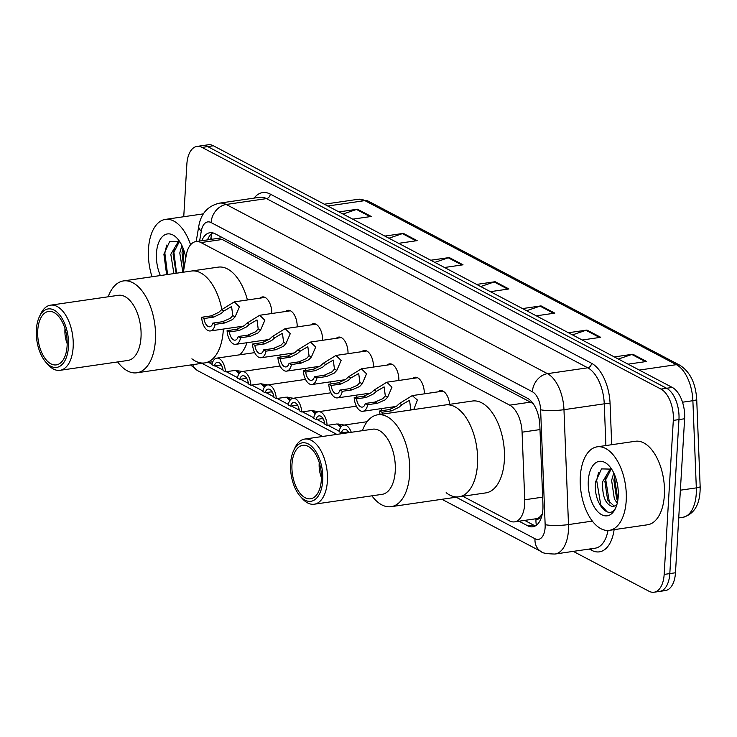<?xml version="1.0" encoding="UTF-8"?>
<svg xmlns="http://www.w3.org/2000/svg" width="737" height="737" viewBox="0 0 737 737"><rect width="100%" height="100%" fill="white"/><g stroke="black" fill="none" stroke-linecap="round" stroke-linejoin="round"><path stroke-width="1.11" d="M260.078 298.126A13.506 7.195 81.7 0 1 262.436 296.928A13.506 7.195 81.7 0 1 271.75 313.52M285.505 311.511A13.506 7.195 81.7 0 1 287.854 310.323A13.506 7.195 81.7 0 1 297.177 326.906M310.922 324.906A13.506 7.195 81.7 0 1 313.28 323.709A13.506 7.195 81.7 0 1 322.594 340.291M336.348 338.292A13.506 7.195 81.7 0 1 338.707 337.095A13.506 7.195 81.7 0 1 348.021 353.686M361.775 351.678A13.506 7.195 81.7 0 1 364.133 350.49A13.506 7.195 81.7 0 1 373.447 367.072M387.192 365.073A13.506 7.195 81.7 0 1 389.551 363.875A13.506 7.195 81.7 0 1 398.864 380.458M412.619 378.459A13.506 7.195 81.7 0 1 414.977 377.261A13.506 7.195 81.7 0 1 424.291 393.853M438.045 391.844A13.506 7.195 81.7 0 1 440.404 390.656A13.506 7.195 81.7 0 1 449.625 404.337M330.462 381.821A13.506 7.195 81.7 0 1 331.282 383.848M279.618 355.05A13.506 7.195 81.7 0 1 280.438 357.077M305.035 368.436A13.506 7.195 81.7 0 1 305.855 370.462M355.888 395.216A13.506 7.195 81.7 0 1 356.708 397.243M381.305 408.602A13.506 7.195 81.7 0 1 382.125 410.629M540.507 516.241A25.325 13.496 81.7 0 1 535.79 518.784A25.325 13.496 81.7 0 1 535.753 518.784L535.992 518.912A8.439 4.496 -98.3 0 0 540.507 516.241L542.386 513.947M533.192 403.6L222.224 239.479L217.129 238.493L195.895 241.579A25.325 13.496 -98.3 0 0 186.231 255.315L183.375 272.202M462.762 496.25L509.507 520.875A25.325 13.496 -98.3 0 0 514.583 521.86A25.325 13.496 -98.3 0 0 524.744 499.769L522.082 432.186A25.325 13.496 -98.3 0 0 509.709 405.157L200.971 242.574A25.325 13.496 -98.3 0 0 195.895 241.579M208.525 362.364L212.044 364.216M215.13 365.847L222.989 369.983M226.25 371.706L237.471 377.611M240.557 379.233L248.415 383.369M251.676 385.092L262.897 390.997M265.983 392.618L273.842 396.764M277.103 398.477L288.314 404.383M291.401 406.013L299.259 410.15M302.529 411.872L313.741 417.778M316.827 419.399L324.685 423.535M327.947 425.258L339.167 431.163M342.254 432.785L343.47 433.43M183.743 216.724L186.857 164.231A25.325 13.496 81.7 0 1 196.982 146.423A25.325 13.496 81.7 0 1 202.058 147.418L660.969 389.09A25.325 13.496 81.7 0 1 673.305 420.403L664.157 574.418A25.325 13.496 81.7 0 1 654.032 592.226A25.325 13.496 81.7 0 1 648.965 591.231L573.275 551.377M654.032 592.226L665.345 590.577A25.325 13.496 81.7 0 0 675.47 572.769L684.618 418.763A25.325 13.496 81.7 0 0 672.282 387.441L213.371 145.769A25.325 13.496 81.7 0 0 208.295 144.774L202.638 145.594A25.325 13.496 81.7 0 1 207.714 146.589L666.626 388.27A25.325 13.496 81.7 0 1 678.961 419.583L669.813 573.598A25.325 13.496 81.7 0 1 659.689 591.406A25.325 13.496 81.7 0 0 669.813 573.598L678.961 419.583A25.325 13.496 81.7 0 0 666.626 388.27L207.714 146.589A25.325 13.496 81.7 0 0 202.638 145.594L196.982 146.423M519.023 521.216L527.71 525.794A25.325 13.496 -98.3 0 0 532.787 526.789A25.325 13.496 -98.3 0 0 542.948 504.698L539.825 425.286A25.325 13.496 -98.3 0 0 527.443 398.256L215.001 233.721A25.325 13.496 -98.3 0 0 209.925 232.726A25.325 13.496 -98.3 0 0 201.818 240.713M535.532 525.813A25.325 13.496 81.7 0 1 533.367 524.974L524.67 520.396M207.475 239.893A25.325 13.496 81.7 0 1 212.836 232.883M568.42 332.746L586.938 330.056L600.701 337.306L582.193 339.997M614.317 356.92L632.825 354.221L646.598 361.471L628.081 364.17M430.749 260.244L449.266 257.554L463.029 264.804L444.512 267.494M384.861 236.08L403.369 233.389L417.142 240.64L398.625 243.33M338.965 211.915L357.482 209.216L371.245 216.466L352.737 219.165M522.533 308.582L541.041 305.892L554.814 313.142L536.296 315.832M476.636 284.418L495.153 281.718L508.917 288.968L490.409 291.668M480.708 286.555L494.168 281.958A6.753 5.325 -62.2 0 1 495.153 281.718M526.596 310.728L540.055 306.131A6.753 5.325 -62.2 0 1 541.041 305.892M343.037 214.052L356.496 209.455A6.753 5.325 -62.2 0 1 357.482 209.216M388.924 238.226L402.384 233.629A6.753 5.325 -62.2 0 1 403.369 233.389M434.821 262.39L448.271 257.793A6.753 5.325 -62.2 0 1 449.266 257.554M618.38 359.057L631.839 354.46A6.753 5.325 -62.2 0 1 632.825 354.221M572.492 334.893L585.952 330.296A6.753 5.325 -62.2 0 1 586.938 330.056M152.015 276.762A42.202 22.488 81.7 0 1 148.478 249.088A42.202 22.488 81.7 0 1 165.346 219.405A42.202 22.488 81.7 0 1 190.579 244.767M179.404 241.441L173.048 253.961L176.143 273.252M178.695 240.99L170.8 254.283L173.904 273.574M183.025 248.056L182.021 252.653L183.872 269.272M181.919 245.532L179.782 252.975L182.877 272.275M179.782 241.718L169.685 241.478L163.89 254.173L166.636 274.634M160.353 275.546A27.518 14.666 81.7 0 1 156.465 253.288A27.518 14.666 81.7 0 1 177.488 238.677A27.518 14.666 81.7 0 1 185.779 258.014M183.108 248.249L184.13 267.724M174.31 248.609L173.821 251.722L176.567 273.187M166.719 245.071L164.848 253.031L167.585 274.496M67.187 343.654A18.572 9.894 81.7 0 1 64.948 329.559A18.572 9.894 81.7 0 1 65.013 328.693M212.846 361.738L204.711 362.917A46.422 24.736 -98.3 0 0 223.329 329.061A46.422 24.736 81.7 0 1 223.265 330.277A46.422 24.736 81.7 0 1 204.711 362.917A46.422 24.736 81.7 0 1 191.906 358.808M247.042 342.696A46.422 24.736 81.7 0 1 239.783 354.792M108.173 296.79A46.422 24.736 81.7 0 1 123.494 280.917L191.344 271.041A46.422 24.736 81.7 0 1 221.837 309.476A46.422 24.736 -98.3 0 0 200.648 272.865A46.422 24.736 -98.3 0 0 191.344 271.041L218.198 267.135A46.422 24.736 81.7 0 1 247.42 299.968M123.494 280.917A46.422 24.736 81.7 0 1 132.798 282.732A46.422 24.736 81.7 0 1 155.47 331.807A46.422 24.736 81.7 0 1 136.861 372.793A46.422 24.736 81.7 0 1 127.556 370.969A46.422 24.736 81.7 0 1 117.653 361.941M39.31 316.882L40.646 314.036A32.916 17.541 81.7 0 1 50.512 305.173L118.371 295.307A32.916 17.541 81.7 0 1 124.968 296.596A32.916 17.541 81.7 0 1 141.043 331.392A32.916 17.541 81.7 0 1 127.842 360.457L59.992 370.324A32.916 17.541 81.7 0 1 53.396 369.034A32.916 17.541 81.7 0 1 48.006 364.649L45.924 362.3A29.544 15.744 81.7 0 1 39.31 316.882A29.544 15.744 81.7 0 1 54.096 310.093A29.544 15.744 81.7 0 1 68.486 346.62A29.544 15.744 81.7 0 1 50.761 366.243A29.544 15.744 81.7 0 1 45.924 362.3M50.512 305.173A32.916 17.541 81.7 0 1 57.117 306.472A32.916 17.541 81.7 0 1 73.193 341.259A32.916 17.541 81.7 0 1 59.992 370.324M50.899 363.829A27.011 14.39 81.7 0 1 37.716 335.28A27.011 14.39 81.7 0 1 48.541 311.438A27.011 14.39 81.7 0 1 53.958 312.497A27.011 14.39 81.7 0 1 67.141 341.047A27.011 14.39 81.7 0 1 56.316 364.889A27.011 14.39 81.7 0 1 50.899 363.829M626.21 500.672A42.202 22.488 81.7 0 1 609.333 530.345A42.202 22.488 81.7 0 1 580.314 476.498A42.202 22.488 81.7 0 1 597.182 446.825A42.202 22.488 81.7 0 1 626.21 500.672M597.182 446.825L635.349 441.27A42.202 22.488 81.7 0 1 664.378 495.117A42.202 22.488 81.7 0 1 647.501 524.79L609.333 530.345M611.24 468.852L604.884 481.372L607.647 500.027L614.216 506.144M610.531 468.4L602.645 481.703C602.101 496.001 605.344 504.265 612.364 506.494A19.079 10.171 81.7 0 0 613.073 506.439A19.079 10.171 81.7 0 0 617.026 504.099M614.87 475.476L613.866 480.073L616.62 498.719L617.763 500.69M613.764 472.951L611.618 480.395L614.372 499.05L617.265 503.178M611.618 469.137L601.521 468.898L595.726 481.593C592.548 502.404 608.919 521.556 615.791 507.581M588.301 480.708A27.518 14.666 81.7 0 1 609.324 466.097A27.518 14.666 81.7 0 1 618.223 496.462A27.518 14.666 81.7 0 1 615.478 508.41A27.518 14.666 81.7 0 1 597.919 511.837A27.518 14.666 81.7 0 1 588.301 480.708M616.629 505.444L612.364 506.494M614.944 475.669L614.63 477.834L617.818 500.331M606.146 476.019L605.657 479.142L609.481 502.966M598.555 472.491L596.684 480.45L600.729 504.707L607.095 511.847M321.424 477.548A18.572 9.894 81.7 0 1 319.185 463.444A18.572 9.894 81.7 0 1 319.25 462.578M362.411 430.675A46.422 24.736 81.7 0 1 377.731 414.802L472.435 401.02A46.422 24.736 81.7 0 1 504.366 460.257A46.422 24.736 81.7 0 1 485.803 492.896L458.948 496.812A46.422 24.736 -98.3 0 0 477.558 455.816A46.422 24.736 -98.3 0 0 454.886 406.75A46.422 24.736 -98.3 0 0 445.581 404.926A46.422 24.736 81.7 0 1 477.502 464.163A46.422 24.736 81.7 0 1 458.948 496.812A46.422 24.736 81.7 0 1 446.143 492.703M377.731 414.802A46.422 24.736 81.7 0 1 387.036 416.626A46.422 24.736 81.7 0 1 409.708 465.692A46.422 24.736 81.7 0 1 391.098 506.678A46.422 24.736 81.7 0 1 381.794 504.863A46.422 24.736 81.7 0 1 371.89 495.826M293.556 450.768L294.883 447.93A32.916 17.541 81.7 0 1 304.75 439.068L372.609 429.192A32.916 17.541 81.7 0 1 379.205 430.482A32.916 17.541 81.7 0 1 395.281 465.277A32.916 17.541 81.7 0 1 382.088 494.343L314.229 504.219A32.916 17.541 81.7 0 1 307.633 502.929A32.916 17.541 81.7 0 1 302.244 498.534L300.162 496.185A29.544 15.744 81.7 0 1 293.556 450.768A29.544 15.744 81.7 0 1 308.333 443.978A29.544 15.744 81.7 0 1 322.732 480.515A29.544 15.744 81.7 0 1 304.998 500.128A29.544 15.744 81.7 0 1 300.162 496.185M304.75 439.068A32.916 17.541 81.7 0 1 311.355 440.358A32.916 17.541 81.7 0 1 327.431 475.153A32.916 17.541 81.7 0 1 314.229 504.219M305.136 497.724A27.011 14.39 81.7 0 1 291.953 469.174A27.011 14.39 81.7 0 1 302.778 445.323A27.011 14.39 81.7 0 1 308.195 446.382A27.011 14.39 81.7 0 1 321.378 474.932A27.011 14.39 81.7 0 1 310.553 498.783A27.011 14.39 81.7 0 1 305.136 497.724M236.42 370.296L239.636 372.959M225.439 371.817L223.071 370.573A8.439 4.496 -98.3 0 0 217.332 362.318A8.439 4.496 -98.3 0 0 214.31 365.967L211.943 364.714A12.658 6.744 -98.3 0 1 216.724 358.145A12.658 6.744 -98.3 0 1 225.439 371.817L235.131 370.407L241.727 371.365M247.079 379.039L245.854 378.459M239.12 373.604L235.379 370.379M214.31 365.967L221.266 364.953M261.838 383.682L265.062 386.345M250.856 385.211L248.489 383.959A8.439 4.496 -98.3 0 0 242.759 375.713A8.439 4.496 -98.3 0 0 239.737 379.352L237.369 378.109A12.658 6.744 -98.3 0 1 242.151 371.531A12.658 6.744 -98.3 0 1 250.856 385.211L260.557 383.802L267.144 384.751M272.497 392.425L271.28 391.854M264.546 386.999L260.806 383.765M239.737 379.352L246.683 378.339M287.264 397.068L290.489 399.74M276.283 398.597L273.915 397.354A8.439 4.496 -98.3 0 0 268.176 389.099A8.439 4.496 -98.3 0 0 265.163 392.738L262.796 391.494A12.658 6.744 -98.3 0 1 267.568 384.926A12.658 6.744 -98.3 0 1 276.283 398.597L285.974 397.188L292.571 398.137M297.923 405.82L296.707 405.239M289.963 400.384L286.232 397.151M265.163 392.738L272.11 391.734M312.691 410.463L315.915 413.125M301.709 411.983L299.342 410.739A8.439 4.496 -98.3 0 0 293.602 402.485A8.439 4.496 -98.3 0 0 290.581 406.133L288.213 404.88A12.658 6.744 -98.3 0 1 292.994 398.312A12.658 6.744 -98.3 0 1 301.709 411.983L311.401 410.573L317.997 411.532M323.35 419.206L322.133 418.625M315.39 413.77L311.65 410.546M290.581 406.133L297.536 405.12M338.108 423.849L341.332 426.511M327.127 425.378L324.759 424.125A8.439 4.496 -98.3 0 0 319.029 415.88A8.439 4.496 -98.3 0 0 316.007 419.519L313.64 418.275A12.658 6.744 -98.3 0 1 318.421 411.697A12.658 6.744 -98.3 0 1 327.127 425.378L336.827 423.968L343.414 424.917M348.767 432.591L347.551 432.02M340.816 427.165L337.076 423.932M316.007 419.519L322.963 418.505M351.273 432.297A12.658 6.744 -98.3 0 0 343.847 425.092A12.658 6.744 -98.3 0 0 339.066 431.661L341.434 432.905L348.38 431.9M348.804 432.656A8.439 4.496 -98.3 0 0 344.455 429.266A8.439 4.496 -98.3 0 0 341.434 432.905M212.781 323.128L222.473 321.719L230.276 318.338L232.763 315.574L231.584 306.537L223.974 310.95L221.091 313.511L213.712 317.113L204.02 318.522A8.439 4.496 -98.3 0 0 209.759 326.767A8.439 4.496 -98.3 0 0 212.781 323.128L215.14 324.381L224.84 322.963L232.57 319.554L235.121 316.818L239.424 306.878L234.274 301.884L265.034 297.407M215.14 324.381A12.658 6.744 -98.3 0 1 210.367 330.95A12.658 6.744 -98.3 0 1 201.652 317.269L211.353 315.86L218.797 312.304L221.607 309.706L234.274 301.884M201.652 317.269L204.02 318.522M238.198 336.523L247.899 335.105L255.693 331.733L258.19 328.969L257.01 319.922L249.392 324.335L246.517 326.896L239.138 330.498L229.447 331.908A8.439 4.496 -98.3 0 0 235.177 340.162A8.439 4.496 -98.3 0 0 238.198 336.523L240.566 337.767L250.258 336.358L257.987 332.94L260.548 330.213L264.85 320.263L259.7 315.27L290.461 310.793M240.566 337.767A12.658 6.744 -98.3 0 1 235.785 344.336A12.658 6.744 -98.3 0 1 227.079 330.664L236.77 329.255L244.223 325.69L247.033 323.092L259.7 315.27M227.079 330.664L229.447 331.908M263.625 349.909L273.316 348.5L281.119 345.119L283.616 342.355L282.437 333.317L274.818 337.721L271.944 340.282L264.565 343.884L254.873 345.294A8.439 4.496 -98.3 0 0 260.603 353.548A8.439 4.496 -98.3 0 0 263.625 349.909L265.993 351.153L275.684 349.743L283.413 346.326L285.974 343.599L290.277 333.649L285.118 328.656L315.878 324.188M265.993 351.153A12.658 6.744 -98.3 0 1 261.211 357.721A12.658 6.744 -98.3 0 1 252.505 344.05L262.197 342.641L269.65 339.075L272.46 336.477L285.118 328.656M252.505 344.05L254.873 345.294M289.051 363.295L298.743 361.885L306.546 358.504L309.033 355.741L307.854 346.703L300.245 351.116L297.361 353.677L289.991 357.279L280.29 358.689A8.439 4.496 -98.3 0 0 286.03 366.934A8.439 4.496 -98.3 0 0 289.051 363.295L291.419 364.548L301.111 363.129L308.84 359.72L311.401 356.984L315.694 347.044L310.544 342.051L341.305 337.574M291.419 364.548A12.658 6.744 -98.3 0 1 286.638 371.116A12.658 6.744 -98.3 0 1 277.923 357.436L287.623 356.026L295.067 352.47L297.886 349.872L310.544 342.051M277.923 357.436L280.29 358.689M314.469 376.69L324.169 375.271L331.963 371.899L334.46 369.136L333.281 360.089L325.662 364.502L322.788 367.063L315.408 370.665L305.717 372.074A8.439 4.496 -98.3 0 0 311.456 380.329A8.439 4.496 -98.3 0 0 314.469 376.69L316.836 377.934L326.537 376.524L334.257 373.106L336.818 370.379L341.12 360.43L335.971 355.437L366.731 350.959M316.836 377.934A12.658 6.744 -98.3 0 1 312.064 384.502A12.658 6.744 -98.3 0 1 303.349 370.831L313.041 369.421L320.494 365.856L323.303 363.258L335.971 355.437M303.349 370.831L305.717 372.074M339.895 390.076L349.587 388.666L357.39 385.285L359.886 382.521L358.707 373.484L351.088 377.888L348.214 380.449L340.835 384.051L331.143 385.46A8.439 4.496 -98.3 0 0 336.873 393.715A8.439 4.496 -98.3 0 0 339.895 390.076L342.263 391.319L351.954 389.91L359.684 386.492L362.245 383.765L366.547 373.816L361.388 368.822L392.148 364.345M342.263 391.319A12.658 6.744 -98.3 0 1 337.482 397.888A12.658 6.744 -98.3 0 1 328.776 384.217L338.467 382.807L345.92 379.242L348.73 376.644L361.388 368.822M328.776 384.217L331.143 385.46M365.322 403.461L375.013 402.052L382.816 398.671L385.313 395.907L384.124 386.87L376.515 391.283L373.641 393.844L366.261 397.446L356.561 398.855A8.439 4.496 -98.3 0 0 362.3 407.1A8.439 4.496 -98.3 0 0 365.322 403.461L367.689 404.714L377.381 403.296L385.11 399.887L387.671 397.151L391.964 387.211L386.814 382.217L417.575 377.74M367.689 404.714A12.658 6.744 -98.3 0 1 362.908 411.283A12.658 6.744 -98.3 0 1 354.193 397.602L363.894 396.193L371.337 392.637L374.156 390.039L386.814 382.217M354.193 397.602L356.561 398.855M410.187 410.076L410.73 409.302L409.551 400.255L401.932 404.668L399.058 407.229L391.679 410.831L381.987 412.241A8.439 4.496 -98.3 0 0 382.31 414.139M380.071 414.461A12.658 6.744 -98.3 0 1 379.619 410.997L389.311 409.588L396.764 406.023L399.574 403.425L412.241 395.603L417.418 400.044L413.752 409.56M379.619 410.997L381.987 412.241M220.225 236.466A25.325 19.973 117.8 0 0 219.912 238.613M211.335 239.332A25.325 11.101 -170.4 0 1 211.132 236.835L210.69 239.424M535.992 518.912A25.325 19.973 117.8 0 0 536.379 525.241M222.224 239.479L200.971 242.574M530.962 402.07L509.709 405.157M539.991 429.579L522.082 432.186M542.653 497.162L524.744 499.769M190.579 364.972L197.995 370.84A16.877 13.321 -62.2 0 1 192.698 364.668M456.157 497.217L534.988 538.729A16.877 8.991 -98.3 0 0 545.122 527.517A16.877 8.991 -98.3 0 0 545.15 524.661L540.626 409.772A16.877 8.991 -98.3 0 0 532.372 391.762L211.114 222.574A16.877 8.991 -98.3 0 0 201.293 231.068L199.607 241.036M211.114 222.574A16.877 13.321 -62.2 0 1 226.204 204.471L266.49 198.612A33.764 17.992 -98.3 0 0 259.728 197.286L219.442 203.154A33.764 17.992 81.7 0 1 226.204 204.471L547.462 373.659A33.764 17.992 81.7 0 1 563.971 409.689L568.494 524.578A33.764 17.992 81.7 0 1 568.439 530.299A33.764 17.992 81.7 0 1 554.943 554.04L595.229 548.181A33.764 17.992 -98.3 0 0 608.007 530.465M592.355 521.105L568.494 524.578A16.877 2.773 177.7 0 1 545.15 524.661M614.114 529.654A37.983 20.24 81.7 0 1 591.756 550.355L589.278 549.047M254.081 198.106A37.983 20.24 81.7 0 1 270.267 194.089L591.525 363.267A37.983 20.24 81.7 0 1 610.089 403.812L611.701 444.706M202.058 147.418L213.371 145.769M664.157 574.418L675.47 572.769M673.305 420.403L684.618 418.763M660.969 389.09L672.282 387.441M540.626 409.772A16.877 2.773 177.7 0 0 563.971 409.689L604.257 403.83A33.764 17.992 -98.3 0 0 587.748 367.8L266.49 198.612A4.219 3.326 117.8 0 0 270.267 194.089M605.897 445.553L604.257 403.83A4.219 0.691 -2.3 0 1 610.089 403.812M532.372 391.762A16.877 13.321 -62.2 0 1 547.462 373.659L587.748 367.8A4.219 3.326 117.8 0 0 591.525 363.267M201.92 363.323L336.864 434.397M591.756 550.355A4.219 3.326 117.8 0 0 591.535 548.715M201.293 231.068A16.877 7.398 -170.4 0 1 198.787 226.195L196.189 241.533M441.905 499.29L541.262 551.608A16.877 13.321 -62.2 0 1 534.988 538.729M533.367 524.974L527.71 525.794M327.762 206.019L364.87 200.621A8.439 6.661 -62.2 0 1 368.325 201.173L679.836 365.22A8.439 6.661 117.8 0 0 676.382 364.668L364.87 200.621A33.764 17.992 -98.3 0 0 358.099 199.294L368.325 201.173M679.836 365.22C690.044 371.78 695.673 383.166 696.714 399.38A8.439 1.391 177.7 0 1 692.881 400.698A33.764 17.992 -98.3 0 0 676.382 364.668L639.283 370.066M696.714 399.38L700.15 486.558A8.439 1.391 177.7 0 1 696.318 487.885L692.881 400.698L682.517 402.209M700.15 486.558C700.399 503.887 694.604 514.15 682.766 517.346A33.764 17.992 -98.3 0 0 696.318 487.885L680.371 490.197M507.793 289.134L494.168 281.958M461.896 264.97L448.271 257.793M416.009 240.806L402.384 233.629M370.112 216.632L356.496 209.455M553.68 313.308L540.055 306.131M599.568 337.472L585.952 330.296M645.465 361.637L631.839 354.46M221.607 309.706L223.974 310.95M232.763 315.574L235.121 316.818M222.473 321.719L224.84 322.963M211.353 315.86L213.712 317.113M247.033 323.092L249.392 324.335M258.19 328.969L260.548 330.213M247.899 335.105L250.258 336.358M236.77 329.255L239.138 330.498M272.46 336.477L274.818 337.721M283.616 342.355L285.974 343.599M273.316 348.5L275.684 349.743M262.197 342.641L264.565 343.884M297.886 349.872L300.245 351.116M309.033 355.741L311.401 356.984M298.743 361.885L301.111 363.129M287.623 356.026L289.991 357.279M323.303 363.258L325.662 364.502M334.46 369.136L336.818 370.379M324.169 375.271L326.537 376.524M313.041 369.421L315.408 370.665M348.73 376.644L351.088 377.888M359.886 382.521L362.245 383.765M349.587 388.666L351.954 389.91M338.467 382.807L340.835 384.051M374.156 390.039L376.515 391.283M385.313 395.907L387.671 397.151M375.013 402.052L377.381 403.296M363.894 396.193L366.261 397.446M399.574 403.425L401.932 404.668M410.73 409.302L411.771 409.846M389.311 409.588L391.679 410.831M211.841 233.555L211.132 236.835M535.79 518.784L514.583 521.86M219.442 203.154C207.816 205.927 200.925 213.601 198.787 226.195M541.262 551.608C541.962 553.008 546.522 553.819 554.943 554.04M197.995 370.84L322.622 436.47M682.766 517.346L678.722 517.936M358.099 199.294L324.335 204.204M165.346 219.405L203.375 213.868M204.711 362.917L136.861 372.793M458.948 496.812L391.098 506.678M216.724 358.145L254.68 352.627M242.151 371.531L280.097 366.013M267.568 384.926L305.523 379.398M292.994 398.312L330.95 392.793M318.421 411.697L356.367 406.179M343.847 425.092L367.127 421.702M210.367 330.95L243.707 326.095M235.785 344.336L269.134 339.49M261.211 357.721L294.551 352.876M286.638 371.116L319.978 366.261M312.064 384.502L345.404 379.656M337.482 397.888L370.831 393.042M362.908 411.283L396.248 406.428M412.241 395.603L443.001 391.126"/></g></svg>
